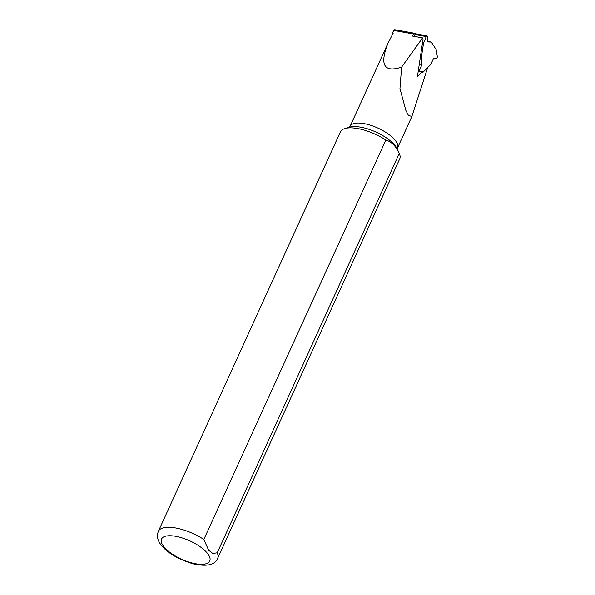 <?xml version="1.0" encoding="UTF-8"?>
<svg xmlns="http://www.w3.org/2000/svg" width="595" height="595" viewBox="0 0 595 595"><rect width="100%" height="100%" fill="white"/><g stroke="black" fill="none" stroke-linecap="round" stroke-linejoin="round"><path stroke-width="0.89" d="M411.799 116.627L397.542 147.924A26.068 9.914 24.5 0 0 393.31 138.196A26.068 9.914 24.5 0 0 368.379 124.6A26.068 9.914 24.5 0 0 350.091 126.304L388.215 42.654L393.131 33.261L392.484 32.762L393.816 30.434L394.351 29.75L395.623 29.839L414.998 33.335A3.258 1.51 100.2 0 0 413.808 34.041L412.357 36.042L422.591 37.887L401.61 67.138L399.959 88.566L405.902 110.529L408.378 115.289L411.852 116.523L427.641 67.718M412.551 36.072A1.22 0.565 100.2 0 0 412.454 36.035L422.688 37.887L423.045 39.106L417.445 76.562L421.922 72.084M392.484 32.762L392.685 34.034M388.215 42.654C379.342 64.773 383.812 72.932 401.61 67.138M203.817 539.464A32.591 12.391 24.5 0 0 158.329 531.365L340.362 131.926A32.591 12.391 24.5 0 1 345.093 128.49L349.838 127.159A28.456 10.814 24.5 0 1 392.886 143.142A28.456 10.814 24.5 0 1 397.058 148.676L399.275 153.361A32.591 12.391 24.5 0 1 399.676 158.954L217.636 558.4A32.591 12.391 24.5 0 0 217.234 552.8L212.787 553.447L208.652 550.249L203.817 539.464L385.85 140.026C391.562 141.774 396.032 146.214 399.275 153.361L217.234 552.8M345.093 128.49A32.591 12.391 24.5 0 1 385.85 140.026M415.593 33.781A3.258 1.51 100.2 0 0 414.998 33.335M418.538 69.243L419.795 69.466A1.473 0.684 -79.8 0 0 419.996 71.72A1.473 0.684 -79.8 0 0 420.07 71.72L422.904 71.571L422.986 72.278L430.959 64.297L433.577 58.146L436.336 58.511A1.473 0.684 -79.8 0 0 437.065 57.812A1.473 0.684 -79.8 0 0 437.273 56.309L436.299 49.764L431.308 42.059L427.872 41.442M414.172 36.347L414.894 34.54L426.198 36.578A1.473 0.684 -79.8 0 1 426.965 35.826A1.473 0.684 -79.8 0 1 427.411 36.63L427.917 41.933L431.308 42.059M426.198 36.578L423.514 43.316L421.312 58.035A0.818 0.379 -79.8 0 0 421.297 58.444L420.182 58.243M419.795 69.466L422.041 64.535L421.297 58.444M419.996 71.72L422.986 72.278M423.514 43.316L422.443 43.123M414.894 34.54A1.473 0.684 -79.8 0 1 415.667 33.789L426.965 35.826M422.041 64.535L419.319 64.044M205.439 551.126A26.478 10.063 24.5 0 1 188.169 561.821A26.478 10.063 24.5 0 1 163.313 537.129A26.478 10.063 24.5 0 1 205.439 551.126M393.816 30.434L413.808 34.041M420.241 57.849L421.312 58.035M418.218 71.385L419.921 71.698M397.542 147.924L397.281 149.271M350.091 126.304L349.243 127.375M158.329 531.365C156.611 536.036 157.541 540.587 161.119 545.013C167.336 552.881 177.868 559.114 192.698 563.703C206.658 566.856 214.974 565.086 217.636 558.4"/></g></svg>

